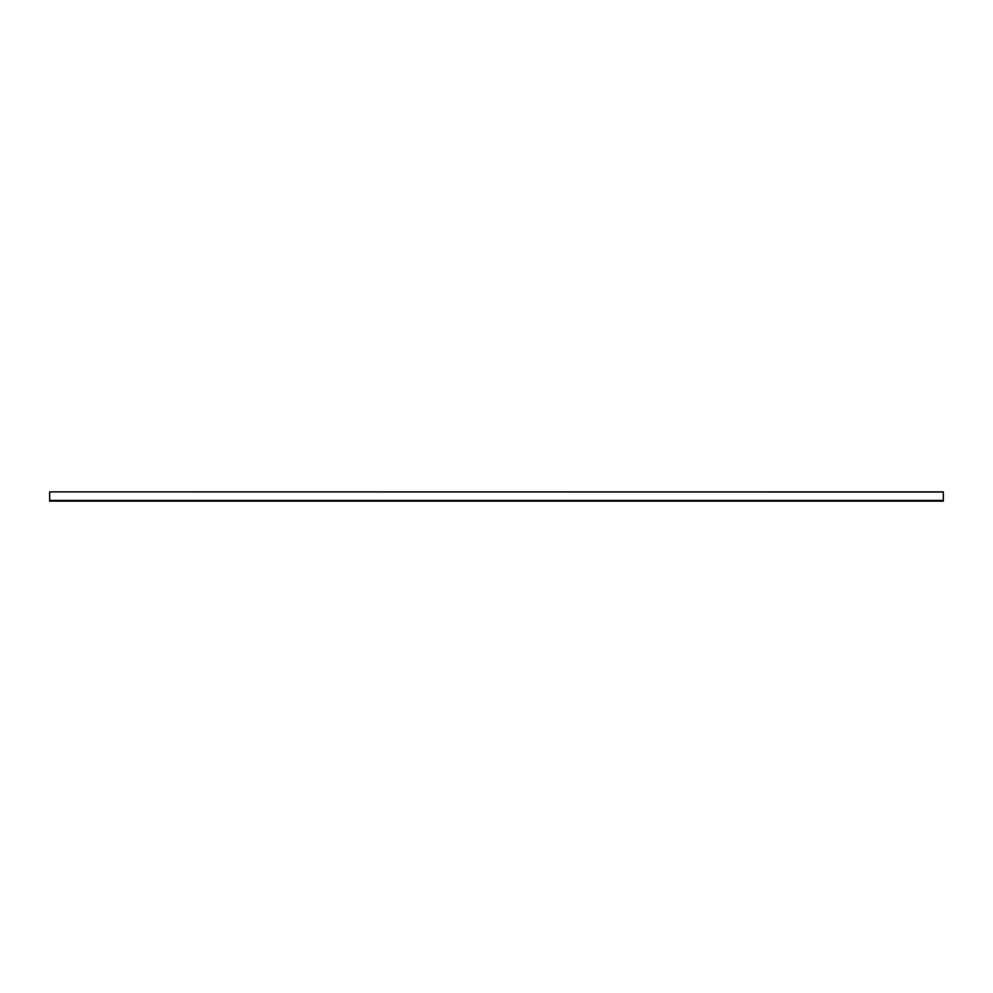 <?xml version="1.0" encoding="UTF-8"?>
<svg xmlns="http://www.w3.org/2000/svg" width="993" height="993" viewBox="0 0 993 993"><rect width="100%" height="100%" fill="white"/><g stroke="black" fill="none" stroke-linecap="round" stroke-linejoin="round"><path stroke-width="1.49" d="M49.65 492.007L49.65 501.117L943.35 501.117L943.35 491.883L49.65 491.883L943.35 492.007M49.65 500.41L943.35 500.41"/></g></svg>
